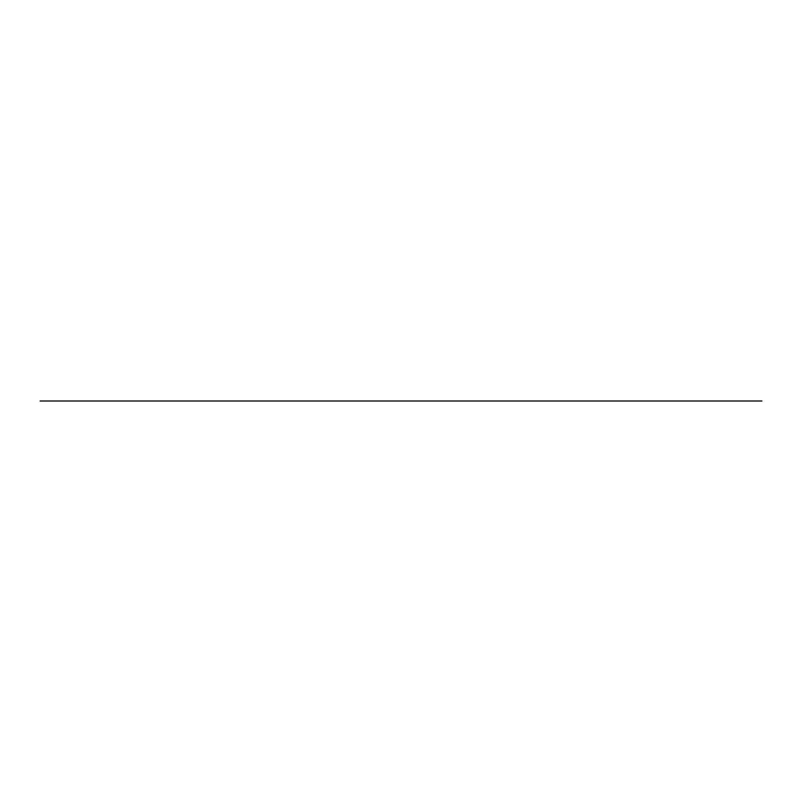 <?xml version="1.0" encoding="UTF-8"?>
<svg xmlns="http://www.w3.org/2000/svg" width="802" height="802" viewBox="0 0 802 802"><rect width="100%" height="100%" fill="white"/><g stroke="black" fill="none" stroke-linecap="round" stroke-linejoin="round"><path stroke-width="0.6" stroke-dasharray="4.01 3.01" d=""/><path stroke-width="1.2" d="M40.1 401L761.9 401L40.1 401M375.687 401L372.178 401M236.74 401L355.657 401M363.667 401L388.198 401M76.32 401L86.085 401L76.32 401M88.832 401L196.911 401M86.426 401L114.365 401M113.152 401L197.553 401M263.357 401L343.647 401M304.76 401L303.256 401M284.088 401L299.858 401M298.595 401L299.206 401M373.682 401L344.82 401L373.682 401M345.652 401L353.662 401M362.424 401L391.897 401L362.424 401M312.128 401L316.83 401M310.103 401L319.386 401M229.131 401L226.164 401M294.655 401L293.001 401M236.52 401L282.946 401M309.101 401L306.775 401M112.851 401L101.784 401L112.851 401M236.019 401L336.599 401M263.407 401L340.86 401M281.652 401L347.547 401M78.506 401L86.055 401M246.024 401L269.552 401M151.909 401L200.911 401M93.092 401L98.345 401M212.991 401L235.086 401L212.991 401M184.249 401L193.904 401M175.889 401L188.65 401M161.884 401L178.946 401M249.472 401L265.051 401M241.161 401L260.55 401M259.497 401L256.73 401M234.014 401L253.532 401M188.901 401L190.655 401M180.921 401L191.909 401M157.874 401L187.137 401M171.889 401L166.385 401M240.019 401L276.068 401M242.024 401L281.071 401M310.575 401L315.888 401M141.683 401L144.921 401M194.465 401L253.302 401L194.465 401M253.051 401L225.953 401M261.953 401L229.432 401M255.407 401L229.342 401M234.916 401L229.623 401M265.973 401L226.936 401M238.515 401L229.252 401M268.87 401L270.334 401M151.758 401L154.415 401M406.815 401L399.596 401L406.815 401M433.2 401L414.514 401L433.2 401M433.14 401L421.732 401L433.14 401M476.779 401L458.303 401L476.779 401M525.009 401L498.884 401L525.009 401M565.631 401L536.257 401L565.631 401M589.901 401L607.314 401L589.901 401M592.097 401L580.848 401L592.097 401M644.367 401L615.014 401L644.367 401M661.48 401L666.021 401L661.48 401M663.615 401L656.397 401L663.615 401M692.196 401L673.72 401L692.196 401M742.692 401L714.301 401L742.692 401M434.704 401L391.917 401L434.704 401M465.19 401L443.155 401L465.19 401M474.543 401L470.934 401L474.543 401M531.375 401L506.643 401L531.375 401M525.44 401L511.455 401L525.44 401M559.265 401L545.25 401L559.265 401M559.215 401L550.663 401L559.215 401M586.513 401L603.104 401L586.513 401M588.097 401L597.691 401L588.097 401M612.437 401L615.846 401L612.437 401M614.041 401L608.628 401L614.041 401M635.374 401L621.36 401L635.374 401M635.334 401L626.773 401L635.334 401M673.55 401L653.951 401L673.55 401M703.765 401L681.73 401L703.765 401M721.71 401L734.772 401L721.71 401M723.354 401L714.923 401L723.354 401"/></g></svg>
